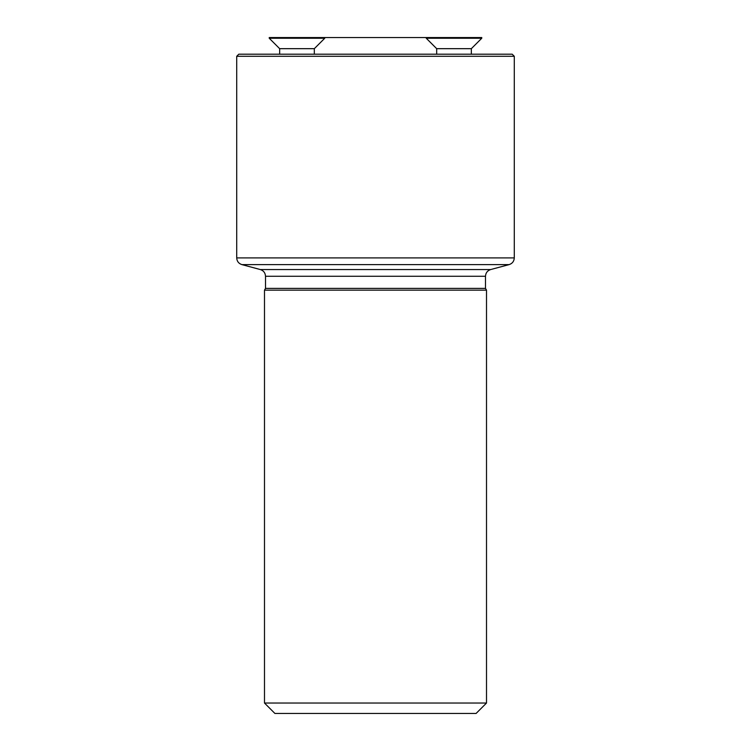 <?xml version="1.0" encoding="UTF-8"?>
<svg xmlns="http://www.w3.org/2000/svg" width="751" height="751" viewBox="0 0 751 751"><rect width="100%" height="100%" fill="white"/><g stroke="black" fill="none" stroke-linecap="round" stroke-linejoin="round"><path stroke-width="1.13" d="M264.493 703.039L274.904 713.45L476.096 713.45L486.507 703.039L486.507 290.149L264.493 290.149L264.493 703.039L486.507 703.039M264.493 290.149L265.507 288.393L485.493 288.393L486.507 290.149M485.493 288.393L485.493 276.265C485.7 272.876 487.408 270.642 490.638 269.562L509.14 264.605C512.37 263.526 514.088 261.292 514.285 257.903L514.285 56.287L236.715 56.287L236.715 257.903L514.285 257.903M279.663 54.203L279.663 48.674L269.233 38.245L269.233 37.55L481.767 37.55L481.767 38.245L481.767 37.55M236.715 56.287L238.79 54.203L512.21 54.203L514.285 56.287M436.678 54.203L436.678 48.674L471.337 48.674L471.337 54.203L471.337 48.674L481.767 38.245L426.249 38.245L426.249 37.55M436.678 48.674L426.249 38.245M314.322 54.203L314.322 48.674L324.751 38.245L324.751 37.55M324.751 38.245L269.233 38.245L279.663 48.674L314.322 48.674M265.507 288.393L265.507 276.265L485.493 276.265M265.507 276.265C265.3 272.876 263.592 270.642 260.362 269.562L490.638 269.562M260.362 269.562L241.86 264.605L509.14 264.605M241.86 264.605C238.63 263.526 236.912 261.292 236.715 257.903M471.337 48.674L481.767 38.245"/></g></svg>
